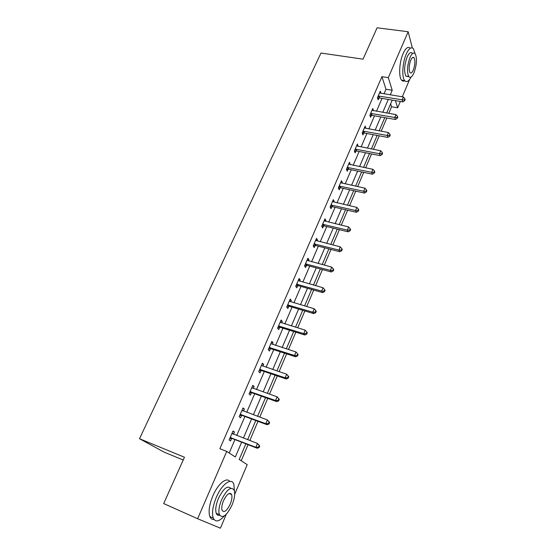 <?xml version="1.0" encoding="UTF-8"?>
<svg xmlns="http://www.w3.org/2000/svg" width="556" height="556" viewBox="0 0 556 556"><rect width="100%" height="100%" fill="white"/><g stroke="black" fill="none" stroke-linecap="round" stroke-linejoin="round"><path stroke-width="0.83" d="M183.202 460.027L164.173 452.146L139.507 438.726L320.986 53.049L363.033 59.165L377.1 27.8L408.167 31.734L412.316 47.892M409.661 79.362L402.301 96.814M400.341 101.456L397.665 107.815L395.441 100.643M388.783 113.368L391.577 106.78L397.665 107.815M241.228 460.764L248.052 444.689M249.825 440.519L257.977 421.323M259.763 417.118L267.714 398.409M269.514 394.155L277.263 375.919M279.084 371.637L286.632 353.859M288.474 349.536L295.834 332.196M297.682 327.845L304.862 310.936M306.724 306.551L313.73 290.065M315.606 285.652L322.438 269.57M324.322 265.129L330.987 249.435M332.884 244.967L339.389 229.663M341.294 225.166L347.639 210.231M349.557 205.713L355.75 191.139M357.675 186.601L363.721 172.374M365.653 167.822L371.554 153.936M373.493 149.356L379.255 135.803M381.207 131.209L386.823 117.976M245.863 443.834L239.205 459.464L247.218 464.628L234.701 494.305M226.285 514.258L220.412 528.2L197.623 518.734L226.723 451.423L235.334 456.969L241.651 442.201M391.577 106.78L390.639 103.833M384.001 93.832L385.968 89.259L381.937 76.672L219.877 448.699L226.723 451.423M229.176 453.008L234.959 439.594M236.738 435.473L244.932 416.465M246.725 412.295L254.711 393.773M256.524 389.568L264.308 371.505M266.136 367.259L273.733 349.648M275.574 345.366L282.976 328.193M284.839 323.877L292.06 307.127M293.929 302.784L300.977 286.444M302.86 282.066L309.734 266.129M311.631 261.723L318.331 246.176M320.242 241.742L326.782 226.57M328.7 222.115L335.087 207.305M337.012 202.829L343.247 188.373M345.186 183.876L351.267 169.768M353.213 165.25L359.148 151.475M361.108 146.937L366.904 133.496M368.864 128.936L374.522 115.808M376.495 111.235L382.021 98.419M380.936 93.332L380.297 91.163L377.42 97.786L378.122 99.844L378.893 98.051M373.423 110.7L372.791 108.483L369.865 115.224L370.595 117.233L371.387 115.412M365.778 128.366L365.153 126.101L362.185 132.953L362.95 134.913L363.749 133.065M358.008 146.332L357.39 144.011L354.367 150.982L355.166 152.893L355.979 151.017M350.099 164.604L349.495 162.234L346.423 169.323L347.257 171.185L348.084 169.274M342.058 183.195L342.322 182.59L341.46 180.769L338.333 187.984L339.209 189.784L340.05 187.845M333.878 202.106L334.184 201.397L333.294 199.625L330.111 206.964L331.022 208.715L331.876 206.735M325.552 221.351L325.913 220.523L324.975 218.814L321.736 226.278L322.688 227.974L323.557 225.958M317.08 240.936L317.49 239.997L316.51 238.336L313.216 245.94L314.209 247.573L315.099 245.523M308.455 260.875L308.914 259.812L307.899 258.213L304.542 265.956L305.578 267.526L306.481 265.441M306.578 265.219L306.78 264.753M299.677 281.176L300.191 279.981L299.128 278.452L295.716 286.326L296.793 287.834L297.71 285.708M297.801 285.499L297.995 285.061M290.732 301.839L291.302 300.518L290.204 299.052L286.722 307.072L287.848 308.517L288.779 306.349M288.87 306.147L289.044 305.737M281.628 322.89L282.26 321.431L281.107 320.034L277.569 328.207L278.737 329.576L279.689 327.373M279.772 327.178L279.939 326.796M272.357 344.324L273.045 342.725L271.849 341.398L268.242 349.724L269.458 351.024L270.425 348.779M270.508 348.598L270.661 348.244M262.905 366.168L263.662 364.416L262.411 363.172L258.742 371.651L260.006 372.867L260.993 370.588M253.279 388.415L254.099 386.517L252.799 385.35L249.053 393.989L250.374 395.135L251.381 392.8M243.465 411.092L244.355 409.042L243.007 407.951L239.191 416.757L240.56 417.82L241.589 415.443M233.471 434.208L234.423 431.991L233.02 430.99L229.135 439.97L230.559 440.943L231.602 438.517M139.507 438.726L184.453 457.247L163.679 503.562L197.623 518.734M381.937 76.672L388.31 77.652L408.167 31.734M390.256 94.854L392.216 90.26L388.31 77.652M243.424 438.052L251.597 418.946M253.39 414.762L261.355 396.143M263.169 391.91L270.932 373.764M272.76 369.497L280.328 351.802M282.17 347.5L289.551 330.243M291.407 325.906L298.607 309.073M300.476 304.709L307.496 288.293M309.379 283.901L316.225 267.888M318.122 263.461L324.801 247.844M326.706 243.389L333.225 228.148M335.143 223.679L341.502 208.799M343.427 204.302L349.641 189.791M351.573 185.273L357.633 171.102M359.579 166.564L365.494 152.733M367.44 148.174L373.222 134.677M375.175 130.097L380.818 116.92M382.778 112.326L388.283 99.454M392.223 100.108L386.726 113.014M384.766 117.615L379.143 130.834M377.19 135.414L371.422 148.952M369.476 153.525L363.575 167.391M361.636 171.936L355.59 186.149M353.658 190.673L347.458 205.233M345.54 209.744L339.188 224.659M337.277 229.141L330.771 244.431M328.874 248.886L322.202 264.559M320.312 268.993L313.473 285.054M311.596 289.461L304.584 305.925M302.721 310.304L295.535 327.178M293.686 331.529L286.312 348.841M284.477 353.15L276.916 370.901M275.095 375.182L267.346 393.391M265.539 397.63L257.581 416.312M255.795 420.51L247.635 439.671M385.968 89.259L392.216 90.26M379.63 93.012L380.978 93.227M372.02 110.255L373.507 110.512M364.416 127.804L365.904 128.075M356.681 145.651L358.175 145.943M348.814 163.805L350.315 164.11M340.814 182.264L342.322 182.59M332.676 201.05L334.184 201.397M324.391 220.162L325.913 220.523M315.961 239.608L317.49 239.997M307.385 259.402L308.914 259.812M298.655 279.55L300.191 279.981M289.759 300.066L291.302 300.518M280.71 320.951L282.26 321.431M271.488 342.225L273.045 342.725M262.098 363.895L263.662 364.416M252.535 385.968L254.099 386.517M242.784 408.465L244.355 409.042M232.853 431.387L234.423 431.991M378.921 95.959L379.609 98.016L402.822 101.866L402.203 99.795L378.198 95.993M404.427 99.858L404.671 100.685L405.143 99.566L404.9 98.732L404.427 99.858L402.203 99.795L403.385 96.994L379.526 92.942M379.609 98.016L377.587 98.266M402.822 101.866L404.671 100.685M404.9 98.732L403.385 96.994M415.117 53.633L413.386 48.678C411.252 46.6 408.882 48.393 406.269 54.057C402.433 62.619 401.627 77.333 404.698 80.634C406.582 82.622 408.716 81.412 411.092 77.013M410.272 48.254C408.118 46.176 405.727 47.962 403.107 53.612C399.271 62.161 398.492 76.853 401.599 80.154C402.495 81.239 403.545 81.412 404.747 80.696M408.597 76.318L405.97 76.228C403.858 71.738 404.226 65.365 407.089 57.101C408.973 53.008 410.682 51.708 412.225 53.216M414.018 72.718C416.854 64.482 417.215 58.116 415.103 53.619C413.574 52.111 411.871 53.404 409.987 57.504C407.131 65.789 406.749 72.169 408.834 76.658C410.404 78.215 412.135 76.902 414.018 72.718M410.717 60.27C408.882 65.601 408.639 69.708 409.987 72.6C410.995 73.6 412.1 72.76 413.317 70.07C415.144 64.753 415.381 60.653 414.025 57.754C413.032 56.775 411.933 57.615 410.717 60.27M234.5 491.358L233.84 484.186C231.47 477.187 221.802 484.116 216.284 497.384C212.746 506.148 211.718 513.021 213.219 518.011C215.429 522.487 219.154 521.771 224.395 515.857M230.538 494.117L230.677 493.422M229.739 481.454C226.598 476.7 217.882 483.901 212.851 495.91C209.299 504.646 208.285 511.513 209.807 516.503C210.661 518.658 212.038 519.638 213.949 519.422M219.641 515.266C218.049 515.655 216.91 514.995 216.228 513.278C215.144 509.692 215.874 504.751 218.418 498.447C223.394 488.488 227.522 485.117 230.796 488.349M232.067 505.015C234.583 498.711 235.285 493.777 234.18 490.232C231.101 486.104 226.897 489.294 221.58 499.802C219.036 506.12 218.299 511.075 219.37 514.654C222.588 518.831 226.82 515.614 232.067 505.015M223.491 500.747C221.858 504.82 221.385 508.01 222.08 510.318C224.137 513 226.862 510.929 230.254 504.111C231.873 500.046 232.332 496.869 231.623 494.576C229.621 491.907 226.911 493.971 223.491 500.747M371.38 113.368L372.103 115.384L395.413 119.491L394.767 117.469L370.657 113.403M397.012 117.518L397.269 118.331L397.748 117.191L397.491 116.378L397.012 117.518L394.767 117.469L395.962 114.612L371.999 110.296M372.103 115.384L370.011 115.627M395.413 119.491L397.269 118.331M397.491 116.378L395.962 114.612M363.714 131.07L364.472 133.037L387.88 137.415L387.198 135.442L362.985 131.098M389.464 135.483L389.735 136.269L390.222 135.115L389.951 134.323L389.464 135.483L387.198 135.442L388.415 132.543L364.354 127.943M364.472 133.037L362.31 133.28M387.88 137.415L389.735 136.269M389.951 134.323L388.415 132.543M355.916 149.077L356.709 150.996L380.214 155.652L379.498 153.727L355.187 149.098M381.791 153.755L382.076 154.526L382.57 153.345L382.285 152.573L381.791 153.755L379.498 153.727L380.742 150.773L356.577 145.887M356.709 150.996L354.478 151.232M380.214 155.652L382.076 154.526M382.285 152.573L380.742 150.773M347.986 167.391L348.814 169.253L372.416 174.195L371.665 172.325L347.25 167.405M373.986 172.346L374.278 173.097L374.786 171.894L374.487 171.144L373.986 172.346L371.665 172.325L372.93 169.323L348.668 164.138M348.814 169.253L346.499 169.49M372.416 174.195L374.278 173.097M374.487 171.144L372.93 169.323M339.918 186.017L340.786 187.831L364.486 193.071L363.693 191.25L339.181 186.031M366.043 191.257L366.348 191.987L366.863 190.764L366.55 190.034L366.043 191.257L363.693 191.25L364.979 188.192L340.62 182.709M340.786 187.831L338.375 188.067M364.486 193.071L366.348 191.987M366.55 190.034L364.979 188.192M331.71 204.976L332.613 206.728L356.41 212.274L355.583 210.509L330.973 204.976M357.953 210.509L358.279 211.217L358.801 209.973L358.474 209.264L357.953 210.509L355.583 210.509L356.896 207.402L332.432 201.599M332.613 206.728L330.111 206.957M356.41 212.274L358.279 211.217M358.474 209.264L356.896 207.402M323.363 224.263L324.301 225.958L348.195 231.817L347.326 230.114L322.612 224.263M349.724 230.101L350.065 230.782L350.6 229.517L350.259 228.836L349.724 230.101L347.326 230.114L348.661 226.952L324.106 220.822M324.301 225.958L321.785 226.174M348.195 231.817L350.065 230.782M350.259 228.836L348.661 226.952M314.856 243.889L315.843 245.53L339.834 251.715L338.924 250.075L314.112 243.882M341.349 250.047L341.704 250.707L342.246 249.415L341.891 248.761L341.349 250.047L338.924 250.075L340.279 246.85L315.627 240.387M315.843 245.53L313.306 245.731M339.834 251.715L341.704 250.707M341.891 248.761L340.279 246.85M306.203 263.878L307.232 265.455L331.313 271.967L330.368 270.397L305.452 263.864M332.815 270.355L333.197 270.987L333.746 269.674L333.371 269.041L332.815 270.355L330.368 270.397L331.751 267.116L306.995 260.298M307.232 265.455L304.681 265.636M331.313 271.967L333.197 270.987M333.371 269.041L331.751 267.116M297.397 284.22L298.468 285.728L322.647 292.595L321.653 291.087L296.64 284.199M324.134 291.038L324.523 291.643L325.086 290.308L324.697 289.697L324.134 291.038L321.653 291.087L323.064 287.744L298.211 280.571M298.468 285.728L295.903 285.895M322.647 292.595L324.523 291.643M324.697 289.697L323.064 287.744M288.425 304.931L289.544 306.377L313.813 313.605L312.778 312.166L287.667 304.903M315.287 312.097L315.697 312.674L316.267 311.318L315.857 310.734L315.287 312.097L312.778 312.166L314.216 308.761L289.266 301.213M289.544 306.377L286.965 306.523M313.813 313.605L315.697 312.674M315.857 310.734L314.216 308.761M279.293 326.031L280.453 327.408L304.82 334.997L303.743 333.635L278.528 325.997M306.273 333.551L306.703 334.1L307.287 332.717L306.856 332.168L306.273 333.551L303.743 333.635L305.202 330.167L280.154 322.23M280.453 327.408L277.861 327.533M304.82 334.997L306.703 334.1M306.856 332.168L305.202 330.167M269.987 347.514L271.196 348.82L295.66 356.799L294.527 355.506L269.215 347.472M297.092 355.416L294.527 355.506L296.014 351.976L298.134 354.519L297.689 353.998L297.092 355.416L297.543 355.93L298.134 354.519M270.876 343.643L296.014 351.976L297.689 353.998M271.196 348.82L268.59 348.925M295.66 356.799L297.543 355.93M260.507 369.406L261.765 370.637L286.319 379.011L285.145 377.802L259.735 369.358M287.737 377.691L285.145 377.802L286.66 374.195L288.807 376.739L288.342 376.252L287.737 377.691L288.203 378.177L288.807 376.739M261.424 365.452L286.66 374.195L288.342 376.252M261.765 370.637L259.145 370.72M286.319 379.011L288.203 378.177M250.846 391.716L252.16 392.863L276.805 401.647L275.574 400.515L250.068 391.653M278.202 400.396L275.574 400.515L277.124 396.845L279.307 399.382L278.82 398.923L278.202 400.396L278.688 400.848L279.307 399.382M251.792 387.678L277.124 396.845L278.82 398.923M252.16 392.863L249.519 392.925M251.826 387.608L252.299 388.067M276.805 401.647L278.688 400.848M241.005 414.442L242.367 415.513L267.102 424.721L265.824 423.679L240.22 414.38M268.478 423.54L265.824 423.679L267.401 419.933L269.618 422.463L269.111 422.039L268.478 423.54L268.993 423.957L269.618 422.463M241.978 410.321L267.401 419.933L269.111 422.039M242.367 415.513L239.712 415.554M242.062 410.133L242.763 410.835M267.102 424.721L268.993 423.957M230.969 437.614L232.387 438.594L257.213 448.247L255.878 447.288L230.184 437.537M258.568 447.135L255.878 447.288L257.491 443.473L259.742 445.995L259.214 445.606L258.568 447.135L259.103 447.517L259.742 445.995M231.977 433.402L257.491 443.473L259.214 445.606M232.387 438.594L229.718 438.614M232.109 433.089L233.04 434.041M257.213 448.247L259.103 447.517M378.414 95.959L379.109 98.023M370.873 113.368L371.596 115.377M363.2 131.07L363.965 133.03M355.402 149.064L356.201 150.982M347.472 167.377L348.299 169.239M339.403 186.003L340.272 187.81M331.188 204.949L332.099 206.707M322.834 224.235L323.78 225.931M314.335 243.862L315.321 245.502M305.675 263.836L306.703 265.414M296.862 284.172L297.94 285.687M287.89 304.883L289.009 306.328M278.751 325.976L279.918 327.352M269.445 347.458L270.654 348.758M259.965 369.337L261.223 370.567M250.304 391.639L251.611 392.786M240.456 414.366L241.818 415.429M232.137 433.569L232.519 433.84M230.42 437.53L231.838 438.51M412.58 57.553L414.025 57.754M405.97 76.228L408.834 76.658M404.698 80.634L401.599 80.154M229.051 493.492L231.623 494.576M216.228 513.278L219.37 514.654M213.219 518.011L209.807 516.503M306.127 263.857L307.155 265.434M297.238 284.185L298.308 285.694M288.175 304.883L289.294 306.328M278.952 325.969L280.12 327.345M269.563 347.451L270.772 348.751M260 369.337L261.257 370.567"/></g></svg>

